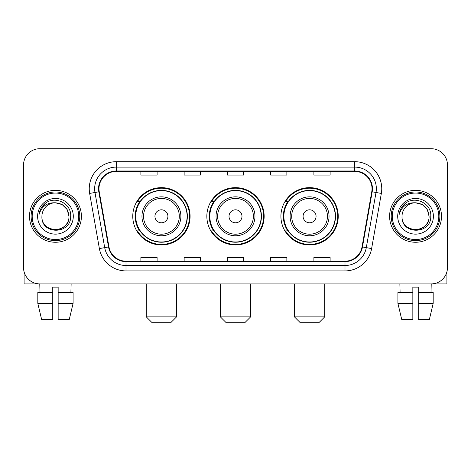 <?xml version="1.0" encoding="UTF-8"?>
<svg xmlns="http://www.w3.org/2000/svg" width="471" height="471" viewBox="0 0 471 471"><rect width="100%" height="100%" fill="white"/><g stroke="black" fill="none" stroke-linecap="round" stroke-linejoin="round"><path stroke-width="0.71" d="M280.916 216.307A28.654 28.654 0 0 0 309.577 244.961A28.654 28.654 0 0 0 338.231 216.307A28.654 28.654 0 0 0 309.577 187.646A28.654 28.654 0 0 0 280.916 216.307M206.846 216.307A28.654 28.654 0 0 0 235.5 244.961A28.654 28.654 0 0 0 264.154 216.307A28.654 28.654 0 0 0 235.5 187.646A28.654 28.654 0 0 0 206.846 216.307M132.769 216.307A28.654 28.654 0 0 0 161.423 244.961A28.654 28.654 0 0 0 190.084 216.307A28.654 28.654 0 0 0 161.423 187.646A28.654 28.654 0 0 0 132.769 216.307M139.64 230.902A26.223 26.223 0 0 1 139.64 201.706M213.716 230.902A26.223 26.223 0 0 1 213.716 201.706M287.793 230.902A26.223 26.223 0 0 1 287.793 201.706M23.55 164.938L23.55 267.669A16.22 16.22 0 0 0 39.77 283.889L431.23 283.889A16.22 16.22 0 0 0 447.45 267.669L447.45 164.938A16.22 16.22 0 0 0 431.23 148.718L39.77 148.718A16.22 16.22 0 0 0 23.55 164.938L23.55 267.669M29.496 216.307A25.952 25.952 0 0 0 55.448 242.259A25.952 25.952 0 0 0 81.406 216.307A25.952 25.952 0 0 0 55.448 190.355A25.952 25.952 0 0 0 29.496 216.307A25.952 25.952 0 0 0 55.448 242.259A25.952 25.952 0 0 0 81.406 216.307A25.952 25.952 0 0 0 55.448 190.355A25.952 25.952 0 0 0 29.496 216.307M389.594 216.307A25.952 25.952 0 0 0 415.552 242.259A25.952 25.952 0 0 0 441.504 216.307A25.952 25.952 0 0 0 415.552 190.355A25.952 25.952 0 0 0 389.594 216.307A25.952 25.952 0 0 0 415.552 242.259A25.952 25.952 0 0 0 441.504 216.307A25.952 25.952 0 0 0 415.552 190.355A25.952 25.952 0 0 0 389.594 216.307M98.975 188.73A17.303 17.303 0 0 1 116.278 171.426L354.722 171.426A17.303 17.303 0 0 1 371.76 191.732L362.034 246.886A17.303 17.303 0 0 1 344.996 261.181L126.004 261.181A17.303 17.303 0 0 1 108.966 246.886L99.24 191.732A17.303 17.303 0 0 1 98.975 188.73M98.545 188.73A17.733 17.733 0 0 0 98.816 191.809L108.536 246.963A17.733 17.733 0 0 0 126.004 261.617L344.996 261.617A17.733 17.733 0 0 0 362.464 246.963L372.184 191.809A17.733 17.733 0 0 0 354.722 170.997L116.278 170.997A17.733 17.733 0 0 0 98.545 188.73M89.655 193.422A27.035 27.035 0 0 1 116.278 161.694L354.722 161.694A27.035 27.035 0 0 1 381.345 193.422L371.619 248.576A27.035 27.035 0 0 1 344.996 270.913L126.004 270.913A27.035 27.035 0 0 1 99.381 248.576L89.655 193.422L94.977 192.486A21.625 21.625 0 0 1 116.278 167.105L354.722 167.105A21.625 21.625 0 0 1 376.023 192.486L366.297 247.634A21.625 21.625 0 0 1 344.996 265.509L126.004 265.509A21.625 21.625 0 0 1 104.703 247.634L94.977 192.486A21.625 21.625 0 0 1 94.653 188.73M431.23 148.718L39.77 148.718M40.006 292.544L39.77 283.889L431.23 283.889L430.994 292.544M447.45 267.669L447.45 164.938M362.464 246.963L366.297 247.634L376.023 192.486L381.345 193.422M227.387 171.426L227.387 175.088L243.613 175.088L243.613 171.426M184.137 171.426L184.137 175.088L200.358 175.088L200.358 171.426M140.882 171.426L140.882 175.088L157.102 175.088L157.102 171.426M270.642 171.426L270.642 175.088L286.863 175.088L286.863 171.426M313.898 171.426L313.898 175.088L330.118 175.088L330.118 171.426M243.613 261.181L243.613 257.519L227.387 257.519L227.387 261.181M200.358 261.181L200.358 257.519L184.137 257.519L184.137 261.181M157.102 261.181L157.102 257.519L140.882 257.519L140.882 261.181M286.863 261.181L286.863 257.519L270.642 257.519L270.642 261.181M330.118 261.181L330.118 257.519L313.898 257.519L313.898 261.181M24.092 271.826L24.092 283.889L86.811 283.889M37.815 292.544L37.815 303.359L41.654 319.579L37.815 303.359L37.815 292.544L52.746 292.544L52.746 287.133L58.157 287.133L58.157 292.544L73.087 292.544L73.087 303.359L69.249 319.579L73.087 303.359L58.157 303.359L58.157 292.544M71.133 283.889L70.897 292.544M52.746 292.544L52.746 319.579L41.654 319.579M37.815 303.359L52.746 303.359M69.249 319.579L58.157 319.579L58.157 303.359M78.698 216.307A23.25 23.25 0 0 0 55.448 193.057A23.25 23.25 0 0 0 32.199 216.307A23.25 23.25 0 0 0 55.448 239.556A23.25 23.25 0 0 0 78.698 216.307M79.782 216.307A24.333 24.333 0 0 0 55.448 191.974A24.333 24.333 0 0 0 31.121 216.307A24.333 24.333 0 0 0 55.448 240.634A24.333 24.333 0 0 0 79.782 216.307M41.931 216.307A13.518 13.518 0 0 1 55.448 202.789C63.662 203.59 68.165 208.094 68.966 216.307L67.159 209.548L62.207 204.597L55.448 202.789L62.207 204.597L67.159 209.548L68.966 216.307L67.159 209.548L62.207 204.597L55.448 202.789L62.207 204.597L67.159 209.548L68.966 216.307L67.159 209.548L62.207 204.597L55.448 202.789L62.207 204.597L67.159 209.548L68.966 216.307L67.159 209.548L62.207 204.597L55.448 202.789L62.207 204.597L67.159 209.548L68.966 216.307C69.796 233.746 41.107 233.746 41.931 216.307C40.73 235.064 71.309 234.646 70.674 216.307C71.68 203.431 54.807 195.247 45.086 203.537C41.695 206.375 39.711 209.972 39.122 214.34C41.678 206.286 47.118 202.436 55.448 202.789L62.207 204.597L67.159 209.548L68.966 216.307C69.796 233.746 41.107 233.746 41.931 216.307C41.107 233.746 69.796 233.746 68.966 216.307C69.796 233.746 41.107 233.746 41.931 216.307C41.107 233.746 69.796 233.746 68.966 216.307C69.796 233.746 41.107 233.746 41.931 216.307C41.107 233.746 69.796 233.746 68.966 216.307C69.796 233.746 41.107 233.746 41.931 216.307C41.107 233.746 69.796 233.746 68.966 216.307C69.796 233.746 41.107 233.746 41.931 216.307C41.107 233.746 69.796 233.746 68.966 216.307C69.796 233.746 41.107 233.746 41.931 216.307C41.107 233.746 69.796 233.746 68.966 216.307C69.508 226.798 56.02 233.769 47.789 227.44M37.609 216.307A17.845 17.845 0 0 0 55.448 234.146A17.845 17.845 0 0 0 73.293 216.307A17.845 17.845 0 0 0 55.448 198.462A17.845 17.845 0 0 0 37.609 216.307M45.081 203.543L41.095 208.282M40.847 208.741L41.207 208.088L40.847 208.741M171.156 322.282L151.691 322.282L146.287 316.871L176.566 316.871L171.156 322.282M167.911 216.307A6.488 6.488 0 0 0 161.423 209.819A6.488 6.488 0 0 0 154.935 216.307A6.488 6.488 0 0 0 161.423 222.795A6.488 6.488 0 0 0 167.911 216.307M180.888 216.307A19.464 19.464 0 0 0 161.423 196.843A19.464 19.464 0 0 0 141.959 216.307A19.464 19.464 0 0 0 161.423 235.771A19.464 19.464 0 0 0 180.888 216.307A19.464 19.464 0 0 1 161.423 235.771A19.464 19.464 0 0 1 141.959 216.307M187.111 216.307A25.681 25.681 0 0 0 161.423 190.625A25.681 25.681 0 0 0 135.742 216.307A25.681 25.681 0 0 0 161.423 241.988A25.681 25.681 0 0 0 187.111 216.307M189.542 216.307A28.119 28.119 0 0 1 137.397 230.902L140.005 230.902A25.923 25.923 0 0 0 178.58 235.747A25.923 25.923 0 0 0 178.58 196.866A25.923 25.923 0 0 0 140.005 201.706L137.397 201.706A28.119 28.119 0 0 1 189.542 216.307M245.232 322.282L225.768 322.282L220.363 316.871L250.637 316.871L245.232 322.282M241.988 216.307A6.488 6.488 0 0 0 235.5 209.819A6.488 6.488 0 0 0 229.012 216.307A6.488 6.488 0 0 0 235.5 222.795A6.488 6.488 0 0 0 241.988 216.307M254.964 216.307A19.464 19.464 0 0 0 235.5 196.843A19.464 19.464 0 0 0 216.036 216.307A19.464 19.464 0 0 0 235.5 235.771A19.464 19.464 0 0 0 254.964 216.307A19.464 19.464 0 0 1 235.5 235.771A19.464 19.464 0 0 1 216.036 216.307M261.181 216.307A25.681 25.681 0 0 0 235.5 190.625A25.681 25.681 0 0 0 209.819 216.307A25.681 25.681 0 0 0 235.5 241.988A25.681 25.681 0 0 0 261.181 216.307M263.619 216.307A28.119 28.119 0 0 1 211.473 230.902L214.075 230.902A25.923 25.923 0 0 0 252.65 235.747A25.923 25.923 0 0 0 252.65 196.866A25.923 25.923 0 0 0 214.075 201.706L211.473 201.706A28.119 28.119 0 0 1 263.619 216.307M319.309 322.282L299.844 322.282L294.434 316.871L324.713 316.871L319.309 322.282M316.065 216.307A6.488 6.488 0 0 0 309.577 209.819A6.488 6.488 0 0 0 303.088 216.307A6.488 6.488 0 0 0 309.577 222.795A6.488 6.488 0 0 0 316.065 216.307M329.041 216.307A19.464 19.464 0 0 0 309.577 196.843A19.464 19.464 0 0 0 290.112 216.307A19.464 19.464 0 0 0 309.577 235.771A19.464 19.464 0 0 0 329.041 216.307A19.464 19.464 0 0 1 309.577 235.771A19.464 19.464 0 0 1 290.112 216.307M335.258 216.307A25.681 25.681 0 0 0 309.577 190.625A25.681 25.681 0 0 0 283.889 216.307A25.681 25.681 0 0 0 309.577 241.988A25.681 25.681 0 0 0 335.258 216.307M337.689 216.307A28.119 28.119 0 0 1 285.544 230.902L288.152 230.902A25.923 25.923 0 0 0 326.727 235.747A25.923 25.923 0 0 0 326.727 196.866A25.923 25.923 0 0 0 288.152 201.706L285.544 201.706A28.119 28.119 0 0 1 337.689 216.307M446.908 271.826L446.908 283.889L384.189 283.889M412.843 292.544L412.843 303.359L397.913 303.359L401.751 319.579L397.913 303.359L397.913 292.544L412.843 292.544L412.843 287.133L418.254 287.133L418.254 292.544L433.185 292.544L433.185 303.359L429.346 319.579L433.185 303.359L418.254 303.359L418.254 292.544L418.254 319.579L429.346 319.579M412.843 303.359L412.843 319.579L401.751 319.579M399.867 283.889L400.103 292.544M438.801 216.307A23.25 23.25 0 0 0 415.552 193.057A23.25 23.25 0 0 0 392.302 216.307A23.25 23.25 0 0 0 415.552 239.556A23.25 23.25 0 0 0 438.801 216.307M439.879 216.307A24.333 24.333 0 0 0 415.552 191.974A24.333 24.333 0 0 0 391.218 216.307A24.333 24.333 0 0 0 415.552 240.634A24.333 24.333 0 0 0 439.879 216.307M429.069 216.307C428.263 208.094 423.759 203.59 415.552 202.789L422.31 204.597L427.256 209.548L429.069 216.307L427.256 209.548L422.31 204.597L415.552 202.789L422.31 204.597L427.256 209.548L429.069 216.307L427.256 209.548L422.31 204.597L415.552 202.789L422.31 204.597L427.256 209.548L429.069 216.307L427.256 209.548L422.31 204.597L415.552 202.789L422.31 204.597L427.256 209.548L429.069 216.307C429.893 233.746 401.204 233.746 402.034 216.307C400.827 235.064 431.407 234.646 430.777 216.307C431.777 203.431 414.91 195.247 405.184 203.537C401.792 206.375 399.808 209.972 399.225 214.34C401.775 206.286 407.215 202.436 415.552 202.789L422.31 204.597L427.256 209.548L429.069 216.307C429.893 233.746 401.204 233.746 402.034 216.307C401.204 233.746 429.893 233.746 429.069 216.307C429.893 233.746 401.204 233.746 402.034 216.307C401.204 233.746 429.893 233.746 429.069 216.307C429.893 233.746 401.204 233.746 402.034 216.307C401.204 233.746 429.893 233.746 429.069 216.307C429.893 233.746 401.204 233.746 402.034 216.307C401.204 233.746 429.893 233.746 429.069 216.307C429.893 233.746 401.204 233.746 402.034 216.307C401.204 233.746 429.893 233.746 429.069 216.307C429.893 233.746 401.204 233.746 402.034 216.307A13.518 13.518 0 0 1 415.552 202.789L422.31 204.597L427.256 209.548L429.069 216.307C429.611 226.798 416.117 233.769 407.886 227.44M397.707 216.307A17.845 17.845 0 0 0 415.552 234.146A17.845 17.845 0 0 0 433.391 216.307A17.845 17.845 0 0 0 415.552 198.462A17.845 17.845 0 0 0 397.707 216.307M405.178 203.543L401.192 208.282M400.951 208.741L401.304 208.088L400.951 208.741M354.722 161.694L354.722 170.997M94.977 192.486L98.816 191.809M126.004 270.913L126.004 261.617M344.996 261.617L344.996 270.913M99.381 248.576L108.536 246.963M372.184 191.809L376.023 192.486M116.278 161.694L116.278 170.997M366.297 247.634L371.619 248.576M179.31 216.307A17.88 17.88 0 0 0 161.423 198.426A17.88 17.88 0 0 0 143.543 216.307A17.88 17.88 0 0 0 161.423 234.187A17.88 17.88 0 0 0 179.31 216.307M253.38 216.307A17.88 17.88 0 0 0 235.5 198.426A17.88 17.88 0 0 0 217.62 216.307A17.88 17.88 0 0 0 235.5 234.187A17.88 17.88 0 0 0 253.38 216.307M327.457 216.307A17.88 17.88 0 0 0 309.577 198.426A17.88 17.88 0 0 0 291.69 216.307A17.88 17.88 0 0 0 309.577 234.187A17.88 17.88 0 0 0 327.457 216.307M176.566 283.889L176.566 316.871M146.287 283.889L146.287 316.871M250.637 283.889L250.637 316.871M220.363 283.889L220.363 316.871M324.713 283.889L324.713 316.871M294.434 283.889L294.434 316.871"/></g></svg>
